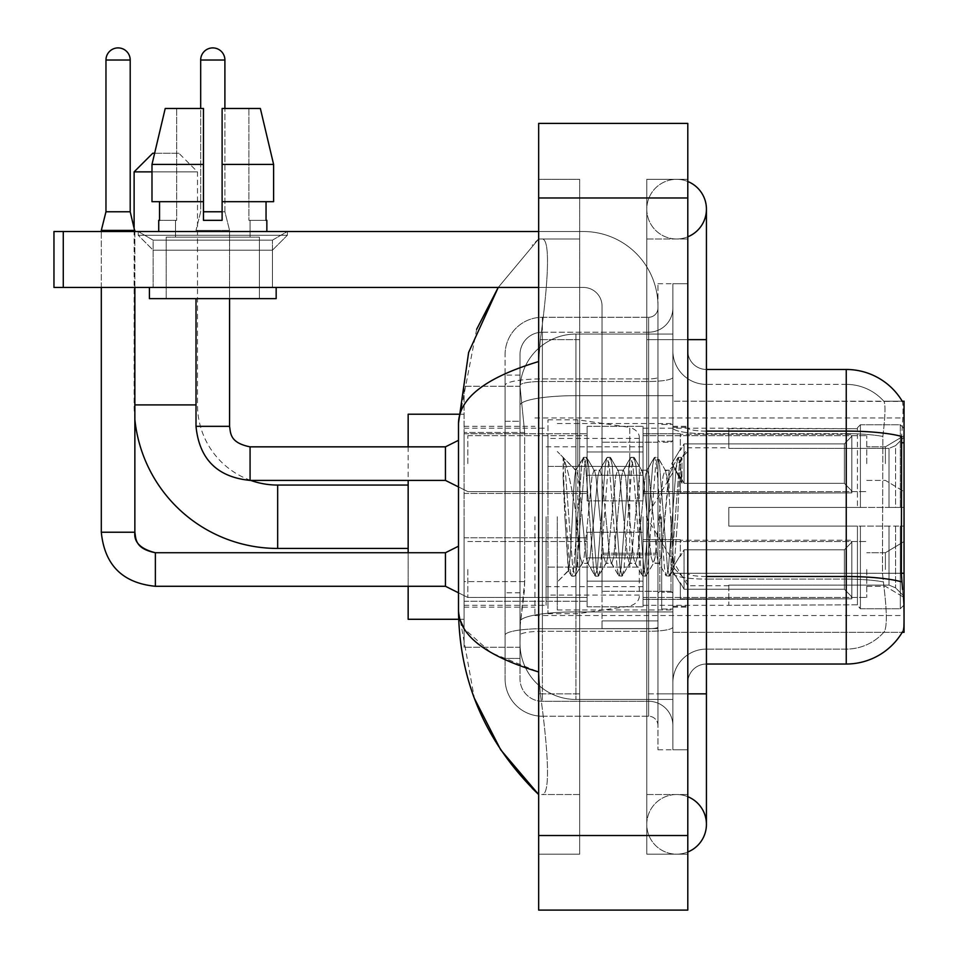 <?xml version="1.0" encoding="UTF-8"?>
<svg xmlns="http://www.w3.org/2000/svg" width="958" height="958" viewBox="0 0 958 958"><rect width="100%" height="100%" fill="white"/><g stroke="black" fill="none" stroke-linecap="round" stroke-linejoin="round"><path stroke-width="0.72" stroke-dasharray="4.79 3.59" d="M904.041 516.745L904.041 615.551L904.041 516.745M534.923 516.745L534.923 615.551L534.923 516.745M904.041 463.624L904.041 435.662L904.041 463.624M885.396 463.624L885.396 446.847L885.396 463.624M904.041 569.507L904.041 597.469L904.041 569.507M885.396 569.507L885.396 552.73L885.396 569.507M587.122 463.624L587.122 426.334L587.122 463.624M464.091 463.624L464.091 433.794L464.091 463.624M587.122 569.507L587.122 606.797L587.122 569.507M464.091 569.507L464.091 537.773L464.091 569.507M643.046 463.624L643.046 426.334L643.046 463.624M643.046 569.507L643.046 606.797L643.046 569.507M866.762 463.624L866.762 435.662L866.762 463.624M866.762 569.507L866.762 597.469L866.762 569.507M524.685 581.602L524.313 591.314L520.242 624.879L524.685 581.602L524.685 432.465L524.685 581.602L464.091 581.602L464.091 647.249L464.091 432.465L464.091 581.602L524.685 581.602M520.242 624.879L520.014 643.513A55.923 55.923 0 0 0 575.938 699.448L672.875 699.448L672.875 395.678L672.875 699.448L575.938 699.448L672.875 699.448L575.938 699.448L575.938 611.923A55.923 9.712 180 0 0 520.685 620.137A55.923 9.712 180 0 1 575.938 611.923L672.875 611.923L672.875 334.055L672.875 611.923L575.938 611.923L575.938 395.678L672.875 395.678L672.875 334.055L672.875 395.678L575.938 395.678L575.938 334.055L672.875 334.055L575.938 334.055A55.923 55.923 0 0 0 520.086 387.02L524.685 432.465L520.086 387.02A55.923 55.923 0 0 1 575.938 334.055L672.875 334.055L575.938 334.055A55.923 55.923 0 0 0 520.014 389.978L520.014 405.39L520.014 389.978A55.923 55.923 0 0 1 575.938 334.055L575.938 699.448A55.923 55.923 0 0 1 520.014 643.513L520.242 624.879M687.796 350.832A18.645 18.645 0 0 0 706.429 369.477A18.645 18.645 0 0 1 687.796 350.832L687.796 682.671L687.796 350.832A18.645 18.645 0 0 0 706.429 369.477L706.429 431.1L706.429 369.477L846.249 369.477A65.252 65.252 0 0 1 902.352 401.402C903.466 404.432 903.214 416.107 901.61 436.429C903.214 416.155 903.466 404.48 902.352 401.402L672.875 401.174L904.041 401.174L904.041 632.328L672.875 632.328L672.875 401.174L672.875 632.328L902.208 632.328A65.252 65.252 0 0 0 902.532 631.777L902.208 632.328M464.091 516.745L464.091 619.287L464.091 516.745M520.014 643.513L520.134 647.249L520.014 643.513A55.923 55.923 0 0 0 575.938 699.448A55.923 55.923 0 0 1 520.014 643.513L520.014 405.39L520.014 643.513A55.923 55.923 0 0 0 575.938 699.448A55.923 55.923 0 0 1 520.014 643.513M520.134 647.249L464.091 647.249L520.134 647.249M520.134 386.254L464.091 386.254L464.091 432.465L464.091 386.254L520.134 386.254M687.796 516.745L687.796 607.168L687.796 516.745M672.875 516.745L672.875 609.959L672.875 516.745M661.691 516.745L661.691 609.025L661.691 516.745M902.532 589.457C904.412 612.773 904.412 626.879 902.532 631.777C904.412 626.915 904.412 612.809 902.532 589.457L901.334 573.255L672.875 573.255L672.875 427.855L672.875 573.267A33.554 5.832 0 0 0 706.429 579.099L706.429 664.026L706.429 579.099A33.554 5.832 0 0 1 672.875 573.267L904.041 573.255M884.258 589.457C887 612.773 887 626.879 884.258 631.777A50.331 50.331 0 0 1 846.249 649.105L706.429 649.105L846.249 649.105A50.331 50.331 0 0 0 884.258 631.777C887 626.915 887 612.809 884.258 589.457L882.462 573.255L882.857 436.429C885.264 416.167 885.635 404.492 883.971 401.402L883.971 401.402A50.331 50.331 0 0 0 846.249 384.386A50.331 50.331 0 0 1 883.971 401.402C885.635 404.456 885.264 416.131 882.857 436.429L882.462 573.255L884.258 589.457M706.429 664.026A18.645 18.645 0 0 0 687.796 682.671A18.645 18.645 0 0 1 706.429 664.026L846.249 664.026L846.249 384.386L706.429 384.386A33.554 33.554 0 0 1 672.875 350.832L672.875 427.855L672.875 350.832A33.554 33.554 0 0 0 706.429 384.386L706.429 579.099L706.429 384.386A33.554 33.554 0 0 1 672.875 350.832M672.875 693.855L672.875 283.724L672.875 749.779L672.875 693.855L672.875 749.779L687.796 749.779L687.796 693.855L687.796 749.779L672.875 749.779L687.796 749.779L672.875 749.779L672.875 339.647L672.875 693.855L687.796 693.855L687.796 283.724L687.796 794.517L687.796 283.724L672.875 283.724L687.796 283.724L672.875 283.724L672.875 339.647L672.875 283.724L687.796 283.724L687.796 854.177L687.796 238.985L687.796 693.855L657.966 693.855L657.966 283.724L657.966 749.779L657.966 693.855L672.875 693.855M902.352 401.402A65.252 65.252 0 0 0 846.249 369.477L846.249 431.1A65.252 11.328 180 0 1 901.61 436.429L901.334 573.255L882.462 573.255L901.334 573.255M901.801 581.889A65.252 11.328 180 0 0 846.249 576.5L706.429 576.5L706.429 431.1L846.249 431.1L846.249 579.099A50.331 8.742 180 0 1 883.168 581.889A50.331 8.742 180 0 0 846.249 579.099L846.249 433.687A50.331 8.742 180 0 1 882.857 436.429A50.331 8.742 180 0 0 846.249 433.687L846.249 384.386A50.331 50.331 0 0 1 883.971 401.402A50.331 50.331 0 0 0 846.249 384.386L706.429 384.386M672.875 682.671A33.554 33.554 0 0 1 706.429 649.105A33.554 33.554 0 0 0 672.875 682.671A33.554 33.554 0 0 1 706.429 649.105M902.208 401.174L883.767 401.174L902.208 401.174M520.014 658.433L505.094 658.433L505.094 592.798L505.094 658.433L520.014 658.433L520.014 592.798L520.014 658.433M520.014 354.568A22.369 22.369 0 0 1 542.384 332.198A22.369 22.369 0 0 0 520.014 354.568L520.014 385.379L520.014 354.568A22.369 22.369 0 0 1 542.384 332.198L542.384 701.304A22.369 22.369 0 0 1 520.014 678.935L520.014 385.379L520.014 678.935A22.369 22.369 0 0 0 542.384 701.304L648.638 701.304L648.638 641.656L648.638 716.225L648.638 628.699L648.638 701.304L542.384 701.304L542.384 631.298L648.638 631.298L648.638 641.656L648.638 631.298A24.237 4.203 0 0 0 672.875 627.083L672.875 377.284L672.875 627.083A24.237 4.203 0 0 1 648.638 631.298L648.638 381.488L648.638 631.298L542.384 631.298L542.384 332.198L648.638 332.198A24.237 24.237 0 0 0 672.875 307.961L672.875 377.284L672.875 307.961A24.237 24.237 0 0 1 648.638 332.198L648.638 381.488L648.638 332.198A24.237 24.237 0 0 0 672.875 307.961M505.094 641.656L505.094 678.935L505.094 641.656M542.384 716.225A37.29 37.29 0 0 1 505.094 678.935A37.29 37.29 0 0 0 542.384 716.225L648.638 716.225A9.317 9.317 0 0 1 657.966 725.541L657.966 307.961L657.966 725.541A9.317 9.317 0 0 0 648.638 716.225L542.384 716.225M657.966 516.745L657.966 609.959L657.966 516.745M657.966 283.724L672.875 283.724L657.966 283.724M657.966 749.779L672.875 749.779L657.966 749.779M505.094 354.568A37.29 37.29 0 0 1 542.384 317.278L542.384 628.699L542.384 317.278A37.29 37.29 0 0 0 505.094 354.568L505.094 635.178L505.094 354.568A37.29 37.29 0 0 1 542.384 317.278L648.638 317.278A9.317 9.317 0 0 0 657.966 307.961A9.317 9.317 0 0 1 648.638 317.278L648.638 628.699L648.638 317.278A9.317 9.317 0 0 0 657.966 307.961M542.384 317.278L648.638 317.278M505.094 421.281L505.094 592.798L505.094 375.069L505.094 421.281L520.014 421.281L520.014 592.798L520.014 375.069L520.014 421.281L505.094 421.281M542.384 332.198L648.638 332.198M672.875 725.541A24.237 24.237 0 0 0 648.638 701.304A24.237 24.237 0 0 1 672.875 725.541A24.237 24.237 0 0 0 648.638 701.304M520.014 375.069L505.094 375.069L520.014 375.069M557.293 516.745L557.293 609.959L557.293 516.745M563.124 477.647L563.124 457.421C566.849 465.157 571.124 483.694 575.938 513.021L575.938 470.15L575.938 513.021C571.124 483.694 566.849 465.157 563.124 457.421L564.861 516.745L563.124 477.647L569.806 568.214L571.327 575.782L569.806 568.214L563.124 477.647M575.938 470.258L557.293 451.505L575.758 470.45L583.171 457.72L581.65 465.289L573.758 568.214L571.782 576.165L574.74 576.165L572.764 568.214L564.873 465.289L563.352 457.72L564.873 465.289L572.764 568.214L575.183 575.782L571.782 576.165L573.758 568.214L581.65 465.289L583.614 457.325L575.938 470.258C574.704 473.503 573.519 488.999 572.369 516.745L570.429 554.107L568.609 570.681L564.861 516.745L568.298 570.573L571.327 575.782L568.298 570.573L557.293 581.997L568.609 570.681L570.429 554.107L572.369 516.745C573.519 488.999 574.704 473.503 575.938 470.258L575.938 470.258C578.021 471.432 580.093 486.927 582.141 516.745C580.093 486.927 578.021 471.432 575.938 470.258M605.815 516.745L601.864 476.389L599.9 470.15L599.325 470.629L597.924 476.389L590.032 557.113L588.056 563.352L587.494 562.873L586.08 557.113L582.141 516.745L586.08 557.113L587.494 562.873L595.002 575.782L593.481 568.214L585.589 465.289L583.614 457.325L586.571 457.325L584.608 465.289L576.716 568.214L575.183 575.782L582.704 562.873L582.141 563.352L580.165 557.113L576.213 516.745L580.165 557.113L582.141 563.352L588.056 563.352L595.002 575.782L593.481 568.214L585.589 465.289L583.614 457.325L586.571 457.325L584.608 465.289L576.716 568.214L575.183 575.782L582.141 563.352L588.056 563.352L590.032 557.113L597.924 476.389L599.325 470.629L606.845 457.72L605.324 465.289L597.433 568.214L595.002 575.782L598.415 576.165L596.439 568.214L588.547 465.289L586.571 457.325L594.547 470.629L593.972 470.15L592.008 476.389L584.117 557.113L582.704 562.873L584.117 557.113L592.008 476.389L593.972 470.15L599.9 470.15L606.845 457.72L605.324 465.289L597.433 568.214L595.457 576.165L598.415 576.165L596.439 568.214L588.547 465.289L587.026 457.72L593.972 470.15L599.9 470.15L601.864 476.389L609.755 557.113L611.168 562.873L609.755 557.113L605.815 516.745M599.9 516.745L595.948 476.389L594.547 470.629L595.948 476.389L603.839 557.113L605.815 563.352L603.839 557.113L599.9 516.745M629.49 516.745L625.538 476.389L623.574 470.15L622.999 470.629L621.598 476.389L613.707 557.113L611.731 563.352L611.168 562.873L618.688 575.782L617.156 568.214L609.264 465.289L606.845 457.72L610.258 457.325L608.282 465.289L600.391 568.214L598.415 576.165L606.378 562.873L611.731 563.352L618.688 575.782L617.156 568.214L609.264 465.289L607.288 457.325L610.258 457.325L608.282 465.289L600.391 568.214L598.858 575.782L605.815 563.352L611.731 563.352L613.707 557.113L621.598 476.389L622.999 470.629L630.52 457.72L628.999 465.289L621.107 568.214L618.688 575.782L622.089 576.165L620.113 568.214L612.222 465.289L610.258 457.325L618.221 470.629L617.647 470.15L615.683 476.389L607.791 557.113L606.378 562.873L607.791 557.113L615.683 476.389L617.647 470.15L623.574 470.15L630.52 457.72L628.999 465.289L621.107 568.214L619.131 576.165L622.089 576.165L620.113 568.214L612.222 465.289L610.701 457.72L617.647 470.15L623.574 470.15L625.538 476.389L633.43 557.113L634.843 562.873L633.43 557.113L629.49 516.745M623.574 516.745L619.622 476.389L618.221 470.629L619.622 476.389L627.514 557.113L629.49 563.352L627.514 557.113L623.574 516.745M653.164 516.745L649.213 476.389L647.249 470.15L646.674 470.629L645.273 476.389L637.381 557.113L635.405 563.352L634.843 562.873L642.363 575.782L640.83 568.214L632.939 465.289L630.52 457.72L633.933 457.325L631.957 465.289L624.065 568.214L622.089 576.165L630.053 562.873L635.405 563.352L642.363 575.782L640.83 568.214L632.939 465.289L630.963 457.325L633.933 457.325L631.957 465.289L624.065 568.214L622.532 575.782L629.49 563.352L635.405 563.352L637.381 557.113L645.273 476.389L646.674 470.629L654.194 457.72L652.673 465.289L644.782 568.214L642.363 575.782L645.764 576.165L643.788 568.214L635.896 465.289L633.933 457.325L641.896 470.629L641.321 470.15L639.357 476.389L631.466 557.113L630.053 562.873L631.466 557.113L639.357 476.389L641.321 470.15L647.249 470.15L654.194 457.72L652.673 465.289L644.782 568.214L642.806 576.165L645.764 576.165L643.788 568.214L635.896 465.289L634.376 457.72L641.321 470.15L647.249 470.15L649.213 476.389L657.116 557.113L658.517 562.873L657.116 557.113L653.164 516.745M647.249 516.745L643.297 476.389L641.896 470.629L643.297 476.389L651.189 557.113L653.164 563.352L651.189 557.113L647.249 516.745M669.151 475.108L669.151 495.549L665.57 470.629L665.008 470.15L663.032 476.389L655.14 557.113L653.164 563.352L659.08 563.352L666.038 575.782L664.505 568.214L656.613 465.289L654.649 457.325L657.607 457.325L655.631 465.289L647.74 568.214L645.764 576.165L653.727 562.873L659.08 563.352L666.038 575.782L664.505 568.214L656.613 465.289L654.649 457.325L657.607 457.325L655.631 465.289L647.74 568.214L646.219 575.782L653.727 562.873L655.14 557.113L663.032 476.389L665.008 470.15L669.151 470.15L669.151 495.549L674.025 568.226L677.773 516.745C679.21 477.108 680.599 457.601 681.964 458.235L681.964 483.203L673.342 465.959L669.151 475.108L661.056 557.113L659.08 563.352L661.056 557.113L669.151 470.15L673.342 465.959L669.151 475.108M681.533 457.768L679.306 465.289L671.414 568.214L669.438 576.165L667.463 568.214L659.571 465.289L657.607 457.325L665.57 470.629L669.151 470.15L673.342 465.959L681.964 483.203L680.288 465.289L678.324 457.325L676.348 465.289L668.456 568.214L666.038 575.782L669.438 576.165L667.463 568.214L659.571 465.289L658.05 457.72L665.57 470.629L666.972 476.389L669.151 495.549L674.025 568.226L677.773 516.745C679.21 477.108 680.599 457.601 681.964 458.235L681.964 483.203L680.288 465.289L678.324 457.325L676.348 465.289L668.456 568.214L666.481 576.165L669.893 575.782L671.414 568.214L679.306 465.289L681.282 457.325L681.964 458.235L681.533 457.768L687.796 451.505L681.533 457.768M153.136 240.135L138.215 231.525L287.364 231.525L138.215 231.525L138.215 235.249L287.364 235.249L138.215 235.249L287.364 235.249L138.215 235.249L153.136 250.17L153.136 287.448L272.443 287.448L153.136 287.448L272.443 287.448L153.136 287.448L272.443 287.448L153.136 287.448L272.443 287.448L153.136 287.448L153.136 240.135L272.443 240.135L287.364 231.525L138.215 231.525L287.364 231.525L287.364 235.249L272.443 250.17L153.136 250.17L272.443 250.17L272.443 287.448L272.443 240.135L153.136 240.135L138.215 231.525L287.364 231.525L138.215 231.525L138.215 235.249L153.136 250.17L153.136 287.448L153.136 240.135L272.443 240.135L287.364 231.525L138.215 231.525L287.364 231.525L287.364 235.249L272.443 250.17L153.136 250.17L272.443 250.17L272.443 287.448L272.443 240.135L153.136 240.135M602.043 516.745L602.043 591.314L602.043 516.745M602.043 628.604L657.966 628.604L602.043 628.604L602.043 620.904L602.043 628.604L657.966 628.604L657.966 306.093A74.568 74.568 0 0 0 583.398 231.525L53.959 231.525L63.276 231.525L53.959 231.525L53.959 287.448L53.959 231.525L53.959 287.448L583.398 287.448A18.645 18.645 0 0 1 602.043 306.093L602.043 628.604L602.043 553.221L657.966 553.221L657.966 306.093A74.568 74.568 0 0 0 583.398 231.525L63.276 231.525L63.276 287.448L583.398 287.448A18.645 18.645 0 0 1 602.043 306.093L602.043 553.221L657.966 553.221L657.966 628.604L602.043 628.604M538.659 231.525L583.398 231.525A74.568 74.568 0 0 1 657.966 306.093L657.966 620.904L657.966 306.093A74.568 74.568 0 0 0 583.398 231.525L63.276 231.525L63.276 287.448L53.959 287.448L583.398 287.448A18.645 18.645 0 0 1 602.043 306.093L602.043 553.221L602.043 306.093A18.645 18.645 0 0 0 583.398 287.448L538.659 287.448M259.39 237.117L259.39 298.633L166.189 298.633L259.39 298.633L166.189 298.633L259.39 298.633L259.39 237.117L166.189 237.117L166.189 298.633L166.189 237.117L259.39 237.117M222.112 164.417L273.605 164.417L260.36 108.482L222.112 108.482L248.888 108.482L222.112 108.482L222.112 220.34L222.112 108.482L222.112 201.695L266.049 201.695L222.112 201.695L222.112 220.34L203.467 220.34L203.467 201.695L203.467 220.34L203.467 201.695L151.987 201.695L203.467 201.695L151.987 201.695L151.987 164.417L203.467 164.417L203.467 108.482L203.467 164.417L203.467 108.482L165.219 108.482L203.467 108.482L176.691 108.482L176.691 220.34L159.543 220.34L176.691 220.34L175.506 220.34L176.691 220.34L176.691 108.482L165.219 108.482L176.691 108.482L165.219 108.482L151.987 164.417L151.987 201.695L203.467 201.695L151.987 201.695L159.543 201.695L159.543 220.34L158.729 220.34L159.543 220.34L159.543 201.695L203.467 201.695L203.467 164.417L151.987 164.417L203.467 164.417L203.467 108.482L165.219 108.482L203.467 108.482L176.691 108.482L176.691 220.34L176.691 108.482L203.467 108.482L203.467 220.34L203.467 201.695L203.467 220.34L222.112 220.34L203.467 220.34L222.112 220.34L222.112 108.482L248.888 108.482L248.888 220.34L250.074 220.34L248.888 220.34L248.888 108.482L260.36 108.482L222.112 108.482L222.112 201.695L266.049 201.695L266.049 220.34L266.049 201.695L222.112 201.695L273.605 201.695L222.112 201.695L222.112 164.417L273.605 164.417L273.605 201.695L273.605 164.417L222.112 164.417L222.112 108.482L260.36 108.482L222.112 108.482L222.112 220.34L222.112 201.695L222.112 220.34L203.467 220.34L203.467 108.482L203.467 201.695L151.987 201.695L151.987 164.417L154.621 153.232L178.859 153.232L197.504 171.865L151.987 171.865M266.851 220.34L248.888 220.34L250.074 220.34L250.074 237.117L175.506 237.117L250.074 237.117L175.506 237.117L250.074 237.117L250.074 220.34L248.888 220.34L266.851 220.34L266.851 231.525L158.729 231.525L266.851 231.525M175.506 220.34L175.506 237.117L175.506 220.34L176.691 220.34L175.506 220.34M158.729 220.34L158.729 231.525M276.167 287.448L149.412 287.448L149.412 298.633L276.167 298.633L149.412 298.633L276.167 298.633L276.167 287.448L149.412 287.448M134.862 419.508A143.544 143.544 0 0 1 134.12 404.899L134.12 227.429M250.733 480.401A80.161 80.161 0 0 1 197.504 404.899L197.504 171.865L134.12 171.865M408.156 619.287L408.156 414.215M728.81 507.429L728.81 516.745L728.81 507.429L889 507.429L728.81 507.429L857.434 507.429L857.434 427.759L857.434 507.429L860.416 507.429L860.416 424.753L860.416 507.429L728.81 507.429L728.81 526.074L857.434 526.074L857.434 604.809L857.434 526.074L728.81 526.074L728.81 507.429M728.81 448.404L889 448.404L728.81 448.404L728.81 428.202L857.434 428.693L857.434 427.759L857.434 428.693L728.81 428.693L728.81 448.404M643.046 516.745L643.046 605.3L643.046 516.745M857.434 604.809L728.81 605.3L857.434 604.809L860.416 608.749L900.316 608.749L904.041 605.001L904.041 526.074L904.041 605.001L900.316 608.749L900.316 526.074L900.316 608.749L860.416 608.749L860.416 526.074L860.416 608.749L857.434 605.743L857.434 526.074L857.434 604.809M546.108 516.745L546.108 605.3L546.108 516.745M408.156 552.73L408.156 586.284M860.416 526.074L900.316 526.074L860.416 526.074M860.416 424.753L857.434 427.759L860.416 424.753L900.316 424.753L900.316 507.429L900.316 424.753L860.416 424.753M860.416 507.429L900.316 507.429L860.416 507.429M904.041 526.074L900.316 526.074L904.041 526.074L904.041 605.001L904.041 596.367L895.586 587.853L889 585.099L895.586 587.853L904.041 596.367L904.041 526.074L895.586 526.074L904.041 526.074M900.316 507.429L904.041 507.429L904.041 428.501L904.041 507.429L900.316 507.429M904.041 428.501L900.316 424.753L904.041 428.501L904.041 507.429L904.041 428.501M895.586 445.65L904.041 437.135L895.586 445.65L889 448.404L895.586 445.65L895.586 507.429L904.041 507.429L889 507.429L895.586 507.429L895.586 445.65M889 526.074L728.81 526.074L728.81 516.745L728.81 526.074L889 526.074L889 585.099L728.81 585.099L889 585.099L889 526.074M408.156 446.847L408.156 480.401M728.81 585.099L728.81 604.809L728.81 585.099M178.859 153.232L152.765 153.232M577.806 567.088L577.806 419.808L577.806 466.414L547.976 466.414L547.976 419.808L547.976 613.695L547.976 567.088L639.321 567.088L639.321 438.453L639.321 466.426L547.976 466.414L547.976 438.453L547.976 595.05L547.976 567.088L639.321 567.088L639.321 595.062L547.976 595.05M629.753 466.414L629.753 427.364C636.423 429.639 639.621 433.339 639.321 438.441L639.321 466.414L577.806 466.414M130.204 60.019L105.967 60.019A12.119 12.119 0 0 1 118.085 47.9A12.119 12.119 0 0 1 130.204 60.019L130.204 211.766L105.967 211.766L118.085 211.766L105.967 211.766L101.308 230.411L134.862 230.411L101.308 230.411L101.308 532.229L134.862 532.229L134.862 230.411L101.308 230.411M851.842 569.507L851.842 598.81L680.336 598.81L851.842 598.81L851.842 596.906L844.381 589.242L844.381 569.507L844.381 589.242L851.842 596.906L851.842 598.81L680.336 599.337L680.336 582.668L684.06 589.242L844.381 589.242L684.06 589.242L684.06 549.784L680.336 556.347L684.06 549.784L844.381 549.784L684.06 549.784L680.336 556.347L680.336 540.204L851.842 540.204L851.842 598.81L851.842 542.108L844.381 549.784L851.842 542.108L851.842 596.906L844.381 589.242L844.381 549.784L844.381 589.242L851.842 596.906L851.842 598.81L851.842 569.507L851.842 598.81L680.336 599.337L680.336 582.668L680.336 598.81L680.336 582.668L684.06 589.242L680.336 582.668L684.06 589.242L684.06 549.784L844.381 549.784L684.06 549.784L684.06 569.507L684.06 549.784L680.336 556.347L680.336 539.677L680.336 556.347L680.336 540.204L851.842 540.204L851.842 542.108L844.381 549.784L851.842 542.108L851.842 596.906L851.842 540.204L851.842 569.507L851.842 540.204L680.336 540.204L851.842 540.204L851.842 569.507M467.815 569.507L467.815 597.469L467.815 569.507M458.499 546.204L445.446 552.73L445.446 586.284L445.446 552.73L445.446 586.284L467.815 597.469L587.122 597.469L467.815 597.469L458.499 592.81M105.967 60.019L105.967 211.766M643.046 581.147L643.046 532.229L643.046 606.797L643.046 581.147L587.122 581.147L643.046 581.147L643.046 557.867L587.122 557.867L587.122 532.229L587.122 557.867L643.046 557.867L643.046 606.797L643.046 581.147L587.122 581.147L587.122 606.797L587.122 581.147L643.046 581.147M587.122 557.867L587.122 606.797L587.122 532.229L587.122 557.867L643.046 557.867L587.122 557.867L587.122 581.147L587.122 557.867M684.06 589.242L844.381 589.242L684.06 589.242L684.06 569.507L684.06 589.242M134.862 287.448L134.862 231.525M101.308 287.448L101.308 231.525M844.381 569.507L844.381 549.784L844.381 569.507M224.902 60.019L200.677 60.019A12.119 12.119 0 0 1 212.796 47.9A12.119 12.119 0 0 1 224.902 60.019L224.902 211.766L203.467 211.766M851.842 463.624L851.842 492.915L680.336 492.915L851.842 492.915L851.842 491.023L844.381 483.347L844.381 463.624L844.381 483.347L851.842 491.023L851.842 492.915L680.336 493.442L680.336 476.785L684.06 483.347L844.381 483.347L684.06 483.347L684.06 443.889L680.336 450.464L684.06 443.889L844.381 443.889L684.06 443.889L680.336 450.464L680.336 434.321L851.842 434.321L851.842 492.915L851.842 436.225L844.381 443.889L851.842 436.225L851.842 491.023L844.381 483.347L844.381 443.889L844.381 483.347L851.842 491.023L851.842 492.915L851.842 463.624L851.842 492.915L680.336 493.442L680.336 476.785L680.336 492.915L680.336 476.785L684.06 483.347L680.336 476.785L684.06 483.347L684.06 443.889L844.381 443.889L684.06 443.889L684.06 463.624L684.06 443.889L680.336 450.464L680.336 433.794L680.336 450.464L680.336 434.321L851.842 434.321L851.842 436.225L844.381 443.889L851.842 436.225L851.842 491.023L851.842 434.321L851.842 463.624L851.842 434.321L680.336 434.321L851.842 434.321L851.842 463.624M467.815 463.624L467.815 435.662L467.815 463.624M458.499 440.321L445.446 446.847L445.446 480.401L445.446 446.847L445.446 480.401L467.815 491.586L587.122 491.586L467.815 491.586L458.499 486.927M196.007 298.633L196.007 426.334L229.573 426.334L229.573 230.411L196.007 230.411L229.573 230.411L229.573 298.633M200.677 60.019L200.677 211.766L196.007 230.411L212.796 230.411L196.007 230.411L200.677 211.766L200.677 108.482M643.046 475.264L643.046 426.334L643.046 500.902L643.046 475.264L587.122 475.264L643.046 475.264L643.046 451.972L587.122 451.972L587.122 426.334L587.122 451.972L643.046 451.972L643.046 500.902L643.046 475.264L587.122 475.264L587.122 500.902L587.122 475.264L643.046 475.264M587.122 451.972L587.122 500.902L587.122 426.334L587.122 451.972L643.046 451.972L587.122 451.972L587.122 475.264L587.122 451.972M684.06 483.347L844.381 483.347L684.06 483.347L684.06 463.624L684.06 483.347M222.112 211.766L224.902 211.766L229.573 230.411L224.902 211.766L224.902 108.482M844.381 463.624L844.381 443.889L844.381 463.624M657.966 620.904L657.966 628.604L657.966 620.904L602.043 620.904L657.966 620.904M248.888 108.482L248.888 220.34L248.888 108.482L260.36 108.482L248.888 108.482M266.049 201.695L273.605 201.695L266.049 201.695L266.049 220.34L248.888 220.34L266.049 220.34M222.112 201.695L273.605 201.695M159.543 201.695L159.543 220.34L176.691 220.34L159.543 220.34M203.467 201.695L203.467 164.417M203.467 220.34L222.112 220.34M676.611 794.517A29.83 29.83 0 0 0 646.782 824.347A29.83 29.83 0 0 0 687.796 851.997A29.83 29.83 0 0 1 676.611 854.177A29.83 29.83 0 0 0 687.796 851.997A29.83 29.83 0 0 1 646.782 824.347A29.83 29.83 0 0 1 687.796 796.697A29.83 29.83 0 0 0 676.611 794.517A29.83 29.83 0 0 1 706.429 824.347A29.83 29.83 0 0 0 676.611 794.517M676.611 238.985A29.83 29.83 0 0 1 646.782 209.155A29.83 29.83 0 0 1 687.796 181.505A29.83 29.83 0 0 0 676.611 179.326A29.83 29.83 0 0 1 687.796 181.505A29.83 29.83 0 0 0 646.782 209.155A29.83 29.83 0 0 0 687.796 236.806A29.83 29.83 0 0 1 676.611 238.985A29.83 29.83 0 0 0 706.429 209.155A29.83 29.83 0 0 1 676.611 238.985M476.641 329.312L458.499 423.161L458.499 610.342L474.39 698.358M538.659 123.402L687.796 123.402L687.796 910.1L538.659 910.1L538.659 123.402M538.659 339.647L538.659 693.855L538.659 179.326L538.659 339.647L579.662 339.647L579.662 854.177L538.659 854.177L538.659 693.855L538.659 854.177L579.662 854.177L579.662 179.326L538.659 179.326L579.662 179.326L579.662 693.855L579.662 339.647L538.659 339.647M687.796 179.326L687.796 339.647L687.796 179.326L646.782 179.326L646.782 854.177L687.796 854.177L646.782 854.177L646.782 179.326L687.796 179.326M687.796 339.647L646.782 339.647L687.796 339.647L646.782 339.647L646.782 693.855L646.782 238.985L646.782 339.647L706.429 339.647L676.611 339.647L706.429 339.647L706.429 693.855L646.782 693.855L646.782 794.517L646.782 693.855L687.796 693.855M646.782 794.517L687.796 794.517L646.782 794.517M646.782 238.985L687.796 238.985L646.782 238.985M579.662 794.517L579.662 693.855L579.662 794.517L541.629 794.517C551.257 796.11 547.748 747.503 540.336 693.855C547.713 747.312 551.281 796.086 541.629 794.517L579.662 794.517M458.499 423.161C459.086 398.073 485.814 377.536 538.659 361.549L540.336 339.647C547.713 286.191 551.281 237.416 541.629 238.985L538.659 238.985L541.629 238.985C551.257 237.392 547.748 285.999 540.336 339.647L538.659 361.549L538.659 671.953L540.336 693.855L538.659 671.953L490.999 652.709L464.091 628.604M579.662 238.985L541.629 238.985L579.662 238.985M538.659 361.549L538.659 671.953M498.22 287.448L538.659 238.985L498.22 287.448M459.816 619.287L458.499 610.342M904.041 442.764L901.334 442.764M521.475 403.186A55.923 9.712 180 0 1 575.938 395.678A55.923 9.712 180 0 0 521.475 403.186M520.014 389.978A55.923 55.923 0 0 1 575.938 334.055L575.938 611.923A55.923 9.712 0 0 0 520.014 621.634A55.923 9.712 180 0 1 575.938 611.923L575.938 334.055A55.923 55.923 0 0 0 520.086 387.02M524.685 432.465L464.091 432.465L524.685 432.465M706.429 431.1A18.645 3.233 -0 0 1 687.796 427.855A18.645 3.233 0 0 0 706.429 431.1L706.429 576.5A18.645 3.233 0 0 1 687.796 573.267A18.645 3.233 0 0 0 706.429 576.5M846.249 433.687L706.429 433.687A33.554 5.832 0 0 1 672.875 427.855A33.554 5.832 0 0 0 706.429 433.687L846.249 433.687M846.249 579.099L706.429 579.099L846.249 579.099M542.384 628.699A37.29 6.478 180 0 0 505.094 635.178A37.29 6.478 180 0 1 542.384 628.699L648.638 628.699A9.317 1.617 0 0 0 657.966 627.083A9.317 1.617 0 0 1 648.638 628.699L542.384 628.699M657.966 339.647L672.875 339.647L657.966 339.647M542.384 378.901L648.638 378.901A9.317 1.617 -0 0 0 657.966 377.284A9.317 1.617 0 0 1 648.638 378.901L542.384 378.901A37.29 6.478 180 0 0 505.094 385.379A37.29 6.478 180 0 1 542.384 378.901M542.384 381.488L648.638 381.488A24.237 4.203 0 0 0 672.875 377.284A24.237 4.203 0 0 1 648.638 381.488L542.384 381.488A22.369 3.88 180 0 0 520.014 385.379A22.369 3.88 180 0 1 542.384 381.488M542.384 631.298A22.369 3.88 180 0 0 520.014 635.178A22.369 3.88 180 0 1 542.384 631.298M542.384 701.304A22.369 22.369 0 0 1 520.014 678.935M520.014 592.798L505.094 592.798L520.014 592.798M671.019 516.745L671.019 591.314L671.019 516.745M659.834 516.745L659.834 591.314L659.834 516.745M657.966 553.221L602.043 553.221L657.966 553.221M657.966 554.838L602.043 554.838L657.966 554.838M277.664 485.059L277.664 548.443M196.007 404.899L134.862 404.899M889 448.404L889 507.429L889 448.404M895.586 526.074L895.586 587.853L895.586 526.074M547.976 419.808L577.806 419.808L629.753 427.364L629.753 567.088M155.376 586.248L155.376 569.507L155.376 586.248M155.376 552.766L155.376 586.284L445.446 586.284M445.446 480.401L250.074 480.401L250.074 446.847L250.074 463.624L250.074 446.871L445.446 446.847M63.276 287.448L63.276 231.525M676.611 693.855L706.429 693.855L676.611 693.855M538.659 197.971L687.796 197.971M538.659 835.532L687.796 835.532M579.662 693.855L538.659 693.855L579.662 693.855M579.662 339.647L540.336 339.647L579.662 339.647M575.938 611.923L672.875 611.923L575.938 611.923M575.938 395.678L672.875 395.678L575.938 395.678A55.923 9.712 180 0 0 520.014 405.39A55.923 9.712 0 0 1 575.938 395.678M534.923 417.951L904.041 417.951M885.396 446.847L904.041 435.662L885.396 446.847L866.762 446.847L885.396 446.847M885.396 552.73L904.041 541.545L885.396 552.73L866.762 552.73L885.396 552.73M464.091 433.794L587.122 433.794L464.091 433.794M464.091 537.773L587.122 537.773L464.091 537.773M587.122 426.334L643.046 426.334L587.122 426.334M587.122 532.229L643.046 532.229L587.122 532.229M643.046 435.662L866.762 435.662L643.046 435.662M643.046 541.545L866.762 541.545L643.046 541.545M464.091 426.334L534.923 426.334M464.091 607.168L534.923 607.168M866.762 586.284L885.396 586.284L904.041 597.469L885.396 586.284L866.762 586.284M866.762 480.401L885.396 480.401L904.041 491.586L885.396 480.401L866.762 480.401M643.046 597.469L866.762 597.469L643.046 597.469M643.046 491.586L866.762 491.586L643.046 491.586M587.122 606.797L643.046 606.797L587.122 606.797M587.122 500.902L643.046 500.902L587.122 500.902M464.091 601.241L587.122 601.241L464.091 601.241M464.091 493.442L587.122 493.442L464.091 493.442M534.923 615.551L904.041 615.551M672.875 426.334L687.796 426.334L672.875 426.334M661.691 609.025L672.875 609.025L661.691 609.025M672.875 441.255L661.691 441.255L672.875 441.255M672.875 592.248L661.691 592.248L672.875 592.248M661.691 424.466L672.875 424.466L661.691 424.466M672.875 607.168L687.796 607.168L672.875 607.168M657.966 442.177L602.043 442.177L657.966 442.177M657.966 591.314L602.043 591.314L657.966 591.314M672.875 606.234L687.796 606.234L672.875 606.234M671.019 442.177L672.875 440.321L671.019 442.177L659.834 442.177L657.966 440.321L659.834 442.177L671.019 442.177M659.834 591.314L671.019 591.314L672.875 593.182L671.019 591.314L659.834 591.314L657.966 593.182L659.834 591.314M557.293 609.959L672.875 609.959L557.293 609.959M674.025 568.226L687.796 581.997L674.025 568.226M557.293 423.544L672.875 423.544L557.293 423.544M672.875 427.268L687.796 427.268L672.875 427.268M678.324 457.325L681.282 457.325L678.324 457.325M674.348 568.118L669.893 575.782L674.348 568.118M672.073 467.672L677.869 457.72L672.073 467.672M728.81 585.721L687.796 585.721L646.351 516.745L687.796 447.769L728.81 447.769M643.046 605.3L728.81 605.3M546.108 586.655L643.046 586.655M464.091 605.3L546.108 605.3M458.654 619.287L464.091 619.287M458.654 414.215L464.091 414.215M464.091 428.202L546.108 428.202M546.108 446.847L643.046 446.847M643.046 428.202L728.81 428.202M639.321 438.441L547.976 438.453M547.976 613.695L577.806 613.695L629.753 606.139C636.423 603.851 639.621 600.163 639.321 595.062L639.321 595.062M643.046 599.337L680.336 599.337L643.046 599.337M671.738 569.507L680.336 555.209L671.738 569.507L680.336 583.805L671.738 569.507M130.204 211.766L134.862 230.411M643.046 539.677L680.336 539.677L643.046 539.677M467.815 541.545L587.122 541.545L467.815 541.545M445.446 552.73L155.376 552.73M643.046 493.442L680.336 493.442L643.046 493.442M671.738 463.624L680.336 449.314L671.738 463.624L680.336 477.922L671.738 463.624M196.007 426.334C199.252 459.133 217.274 477.156 250.074 480.401M643.046 433.794L680.336 433.794L643.046 433.794M467.815 435.662L587.122 435.662L467.815 435.662M229.573 426.334C230.698 432.848 229.501 442.752 250.074 446.847M646.782 693.855L646.782 824.347L646.782 693.855M646.782 339.647L646.782 209.155L646.782 339.647M706.429 693.855L706.429 824.347M706.429 339.647L706.429 209.155M538.659 238.985L532.169 245.248"/><path stroke-width="1.44" d="M902.208 632.328L902.532 631.777A65.252 65.252 0 0 1 846.249 664.026A65.252 65.252 0 0 0 902.208 632.328L904.041 632.328L904.041 401.174L902.352 401.402A65.252 65.252 0 0 0 846.249 369.477L706.429 369.477M902.532 589.457L901.334 573.255L901.61 436.429A65.252 11.328 180 0 0 846.249 431.1L846.249 369.477A65.252 65.252 0 0 1 902.352 401.402M901.801 581.889A65.252 11.328 180 0 0 846.249 576.5L846.249 664.026L706.429 664.026M273.605 201.695L273.605 164.417L260.36 108.482L273.605 164.417L273.605 201.695L222.112 201.695L222.112 108.482L260.36 108.482L273.605 164.417L222.112 164.417M151.987 171.865L134.12 171.865L152.765 153.232L154.621 153.232L165.219 108.482L151.987 164.417L165.219 108.482L203.467 108.482L203.467 220.34L222.112 220.34L222.112 201.695M408.156 548.443L277.664 548.443A143.544 143.544 0 0 1 134.862 419.508M277.664 548.443L277.664 485.059A80.161 80.161 0 0 1 250.733 480.401M134.12 227.429L134.12 171.865M408.156 480.401L408.156 552.73M408.156 586.284L408.156 619.287L458.654 619.287M458.654 414.215L408.156 414.215L408.156 446.847M130.204 211.766L105.967 211.766L105.967 60.019A12.119 12.119 0 0 1 118.085 47.9A12.119 12.119 0 0 1 130.204 60.019L130.204 211.766L134.862 231.525M458.499 592.81L445.446 586.284L445.446 552.73L458.499 546.204M101.308 287.448L101.308 532.229L134.862 532.229L134.862 287.448M101.308 231.525L101.308 230.411L134.862 230.411M200.677 108.482L200.677 60.019A12.119 12.119 0 0 1 212.796 47.9A12.119 12.119 0 0 1 224.902 60.019L224.902 108.482M458.499 486.927L445.446 480.401L445.446 446.847L458.499 440.321M196.007 298.633L196.007 426.334L229.573 426.334L229.573 298.633M203.467 211.766L222.112 211.766M63.276 287.448L53.959 287.448L53.959 231.525L63.276 231.525L63.276 287.448L538.659 287.448M538.659 231.525L63.276 231.525M158.729 220.34L159.543 220.34L158.729 220.34L158.729 231.525M266.851 220.34L266.049 220.34L266.851 220.34L266.851 231.525M266.049 201.695L266.049 220.34M222.112 220.34L203.467 220.34M159.543 220.34L159.543 201.695M149.412 287.448L149.412 298.633L276.167 298.633L276.167 287.448M203.467 201.695L151.987 201.695L151.987 164.417L203.467 164.417L203.467 201.695L203.467 164.417M687.796 851.997A29.83 29.83 0 0 0 687.796 796.697A29.83 29.83 0 0 1 687.796 851.997A29.83 29.83 0 0 0 706.429 824.347A29.83 29.83 0 0 1 687.796 851.997M687.796 181.505A29.83 29.83 0 0 1 687.796 236.806A29.83 29.83 0 0 0 687.796 181.505A29.83 29.83 0 0 1 706.429 209.155A29.83 29.83 0 0 0 687.796 181.505M538.659 361.549C485.922 377.44 459.205 397.989 458.499 423.161L458.499 610.342C459.086 635.429 485.814 655.967 538.659 671.953M538.659 910.1L687.796 910.1L687.796 123.402L538.659 123.402L538.659 910.1M458.499 423.161L468.63 352.436L498.22 287.448L476.641 329.312M474.39 698.358L500.687 749.815L538.659 794.517C486.005 743.408 459.289 682.024 458.499 610.342M464.091 628.604L459.816 619.287M904.041 442.764L901.334 442.764M904.041 573.255L901.334 573.255M706.429 576.5L846.249 576.5L846.249 431.1L706.429 431.1M134.862 404.899L196.007 404.899M445.446 586.284L155.376 586.284C122.576 583.039 104.554 565.028 101.308 532.229C104.554 565.028 122.576 583.039 155.376 586.284L155.376 552.766M105.967 60.019L130.204 60.019M445.446 480.401L250.074 480.401L250.074 446.847L445.446 446.847M200.677 60.019L224.902 60.019M687.796 693.855L706.429 693.855L706.429 209.155M687.796 339.647L706.429 339.647M538.659 835.532L687.796 835.532M538.659 197.971L687.796 197.971M408.156 485.059L277.664 485.059M134.862 532.229C133.737 542.168 140.575 549.006 155.376 552.73C134.803 548.647 136 538.731 134.862 532.229M445.446 552.73L155.376 552.73M105.967 211.766L101.308 230.411M196.007 426.334C199.252 459.133 217.274 477.156 250.074 480.401M229.573 426.334C230.698 432.848 229.501 442.752 250.074 446.847M706.429 693.855L706.429 824.347M538.659 794.517L532.169 788.254"/></g></svg>

